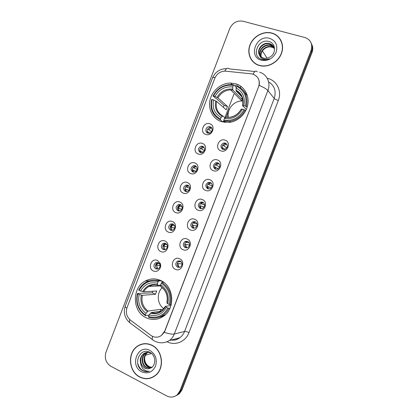 <?xml version="1.0" encoding="UTF-8"?>
<svg xmlns="http://www.w3.org/2000/svg" width="418" height="418" viewBox="0 0 418 418"><rect width="100%" height="100%" fill="white"/><g stroke="black" fill="none" stroke-linecap="round" stroke-linejoin="round"><path stroke-width="0.63" d="M160.502 280.41C155.386 278.226 150.37 278.404 145.448 280.938C131.722 287.547 132.088 311.635 146.185 317.753C151.985 320.371 157.623 319.958 163.104 316.52C175.826 308.792 174.04 285.771 160.502 280.41M235.856 83.825L230.83 83.051C221.514 82.9 212.375 90.288 210.113 99.656C207.767 109.009 212.689 118.775 221.368 121.628L229.503 122.375C238.38 121.267 246.406 113.419 247.864 104.286C249.384 95.152 244.112 86.296 235.856 83.825M205.74 134.424C199.297 132.485 203.535 121.419 209.805 123.806C216.305 125.698 212.02 136.885 205.74 134.424M207.783 133.138L209.219 133.264C212.485 132.929 213.29 127.673 210.207 126.811L208.854 126.68C205.557 126.947 204.674 132.25 207.783 133.138C206.419 130.484 207.187 128.624 210.066 127.553L211.513 127.715M198.242 154.002C191.831 151.99 196.063 140.934 202.302 143.4C208.765 145.375 204.486 156.546 198.242 154.002M202.751 146.284L201.183 146.175C197.829 148.092 197.542 150.24 200.326 152.607L201.967 152.711C205.269 150.752 205.531 148.609 202.751 146.284M190.749 173.559C184.38 171.464 188.607 160.423 194.804 162.973C201.236 165.026 196.962 176.182 190.749 173.559M195.3 165.737L193.544 165.648C190.378 167.628 190.153 169.765 192.881 172.054L194.704 172.127C197.824 170.11 198.022 167.979 195.3 165.737M183.267 193.095C176.934 190.916 181.156 179.886 187.316 182.52C193.712 184.651 189.443 195.796 183.267 193.095M187.854 185.164L185.932 185.106C182.938 187.133 182.776 189.26 185.44 191.47L187.436 191.517C190.378 189.453 190.519 187.337 187.854 185.164M175.795 212.6C169.499 210.343 173.71 199.329 179.844 202.04C186.203 204.256 181.934 215.385 175.795 212.6M180.424 204.569L178.345 204.543C175.513 206.607 175.403 208.718 178.011 210.865L180.158 210.881C182.938 208.781 183.027 206.68 180.424 204.569M168.334 232.089C162.069 229.748 166.28 218.745 172.373 221.54C178.7 223.834 174.437 234.953 168.334 232.089M173 223.949L170.784 223.954C168.104 226.049 168.041 228.144 170.591 230.24L172.869 230.219C175.503 228.097 175.55 226.007 173 223.949M160.883 251.547C154.65 249.128 158.856 238.14 164.917 241.014C171.202 243.391 166.949 254.494 160.883 251.547M165.585 243.307L163.25 243.339C160.705 245.455 160.684 247.54 163.182 249.588L165.58 249.536C168.078 247.399 168.078 245.319 165.585 243.307M153.437 270.984C147.24 268.487 151.441 257.514 157.466 260.461L160.308 263.627C162.059 268.016 157.382 273.006 153.437 270.984M158.182 262.64L155.736 262.703C153.317 264.834 153.333 266.903 155.778 268.915L158.281 268.831C159.828 267.834 160.36 266.402 159.875 264.526L158.182 262.64M220.934 150.877C214.345 148.85 218.64 137.647 225.051 140.14C231.697 142.12 227.355 153.437 220.934 150.877M225.37 143.076L223.75 142.972C220.323 144.926 220.046 147.099 222.909 149.482L224.618 149.576C227.982 147.575 228.233 145.412 225.37 143.076M213.332 170.685C206.785 168.574 211.069 157.393 217.444 159.963C224.058 162.032 219.716 173.329 213.332 170.685M217.809 162.78L215.975 162.701C212.762 164.729 212.553 166.886 215.354 169.175L217.271 169.238C220.422 167.174 220.605 165.021 217.809 162.78M205.74 190.472C199.229 188.278 203.509 177.107 209.852 179.761C216.425 181.914 212.088 193.2 205.74 190.472M210.259 182.457L208.237 182.415C205.217 184.495 205.071 186.637 207.809 188.847L209.904 188.873C212.872 186.757 212.987 184.62 210.259 182.457M198.158 210.233C191.684 207.96 195.958 196.8 202.265 199.538C208.801 201.774 204.47 213.044 198.158 210.233M202.72 202.113L200.525 202.108C197.683 204.224 197.599 206.351 200.269 208.493L202.531 208.477C205.322 206.33 205.379 204.209 202.72 202.113M190.587 229.973C184.145 227.611 188.419 216.472 194.684 219.288C201.189 221.603 196.862 232.863 190.587 229.973M195.185 221.744L192.85 221.775C190.169 223.917 190.133 226.034 192.74 228.113L195.149 228.061C197.777 225.887 197.787 223.782 195.185 221.744M183.021 249.687C176.621 247.242 180.884 236.113 187.118 239.012C193.581 241.416 189.265 252.66 183.021 249.687M187.661 241.348L185.195 241.416C182.661 243.579 182.671 245.679 185.221 247.712L187.755 247.618C190.237 245.429 190.206 243.339 187.661 241.348M175.471 269.375C169.102 266.851 173.365 255.732 179.557 258.716C185.989 261.198 181.673 272.431 175.471 269.375M180.148 260.926L177.566 261.036C175.168 263.209 175.215 265.294 177.707 267.285L180.351 267.159C182.708 264.96 182.64 262.88 180.148 260.926M200.551 152.68C198.973 150.114 199.605 148.197 202.437 146.927L203.853 146.995M193.367 172.185C191.559 169.718 192.05 167.754 194.84 166.291L196.188 166.259M186.203 191.653C184.176 189.297 184.531 187.285 187.274 185.629L188.518 185.519M179.056 211.074C176.819 208.833 177.044 206.79 179.73 204.951L180.848 204.778M171.918 230.454C169.483 228.332 169.583 226.263 172.216 224.247L173.188 224.032M164.781 249.786L164.655 249.734C162.168 247.696 162.189 245.627 164.723 243.522L165.538 243.286M157.638 269.077L157.293 268.946C154.859 266.945 154.848 264.887 157.252 262.77L157.915 262.535M222.888 149.472C221.388 146.896 222.052 144.989 224.884 143.755L226.613 143.902L223.51 145.673L226.875 147.941M215.615 169.259C213.859 166.782 214.371 164.817 217.156 163.37L218.818 163.391M208.373 188.999C206.361 186.632 206.727 184.62 209.465 182.964L211.012 182.875M201.147 208.692C198.895 206.45 199.114 204.397 201.8 202.537L203.205 202.354M193.936 228.338C191.46 226.227 191.538 224.142 194.166 222.089L195.399 221.838M186.731 247.926L186.585 247.869C184.045 245.852 184.035 243.762 186.553 241.614L187.609 241.322L186.386 242.43L189.244 242.832M179.515 267.473L179.118 267.327C176.631 265.346 176.584 263.277 178.972 261.114L179.834 260.811M251.265 73.824L252.942 74.153C258.402 76.421 260.289 80.601 258.59 86.709L164.77 330.988L161.327 335.544C157.852 337.796 154.378 337.749 150.903 335.398L130.458 320.151C126.633 316.823 125.51 312.612 127.077 307.523L214.774 78.323C216.911 73.599 220.432 71.206 225.339 71.133L251.265 73.824M237.063 85.11L234.639 85.633M239.07 85.167L238.537 84.891M269.15 92.117L267.933 90.424M271.752 33.032C263.319 30.744 253.183 36.366 249.954 44.966C246.604 53.535 250.899 63.134 259.291 65.495L261.36 65.945C269.631 67.22 278.958 61.268 281.69 52.835C284.522 44.428 280.123 35.452 272.191 33.158L271.752 33.032M251.051 59.016L252.143 60.866M151.927 345.205C146.911 342.88 142.12 343.173 137.553 346.088C127.213 352.468 128.462 371.654 139.711 377.041C145.203 379.696 150.402 379.22 155.303 375.61C164.948 368.54 162.811 350.065 151.927 345.205M142.622 343.93L140.756 344.646M276.517 35.483L278.357 36.815M258.063 78.156C259.264 80.287 259.62 82.675 259.118 85.319L164.922 330.957L164.248 332.341L161.327 335.544M137.856 346.015L138.854 345.305M175.8 395.846L178.392 394.174L181.02 390.271L311.546 51.513C312.622 48.561 312.507 45.787 311.206 43.179C312.507 45.787 312.622 48.561 311.546 51.513L181.02 390.271L178.392 394.174L175.8 395.846M166.813 395.971C170.622 397.795 174.123 397.377 177.31 394.723L179.954 390.799L311.065 50.484C312.821 44.345 310.919 40.065 305.359 37.646L242.868 21.203C236.959 20.31 232.591 22.755 229.775 28.544L106.01 352.134C104.286 358.21 105.879 362.908 110.796 366.22L166.813 395.971M150.182 378.055L152.136 377.543M280.912 40.321L279.621 38.587M176.882 395.297L179.458 393.636L182.076 389.748L312.016 52.532C313.087 49.596 312.977 46.832 311.676 44.24M226.175 117.103L229.33 108.879M233.902 94.217L224.894 117.714M223.473 121.419L223.202 122.129M281.769 42.343L280.75 40.41M259.353 65.333L261.391 65.772C269.579 67.037 278.816 61.148 281.523 52.799C284.324 44.47 279.966 35.587 272.108 33.32L271.684 33.205C263.345 30.932 253.308 36.497 250.116 45.008C246.798 53.488 251.051 62.993 259.353 65.333M261.125 56.874C259.092 51.628 265.681 44.867 271.559 46.837L274.469 48.472M261.323 57.02C259.531 51.785 266.047 45.306 271.81 47.234L271.909 47.26M260.404 56.221C257.378 50.991 264.202 43.101 270.55 45.238L274.135 47.574M260.576 56.393C257.801 51.148 264.573 43.54 270.807 45.64L274.229 47.793M259.479 54.983C260.388 56.508 261.715 57.532 263.465 58.05L264.108 58.201C266.13 58.546 268.084 58.149 269.976 57.01C276.371 53.535 275.823 43.462 269.375 41.659C258.334 37.73 250.837 55.96 261.459 59.34L262.953 59.732C265.075 60.082 267.18 59.784 269.281 58.828C266.93 59.643 264.756 59.622 262.744 58.766C261.057 57.987 259.97 56.728 259.479 54.983C256.056 49.758 262.979 41.413 269.532 43.613L269.636 43.644C272.233 44.507 273.889 46.288 274.605 48.99M259.939 55.672C256.119 50.521 263.074 41.769 269.788 44.021L273.811 46.936M269.704 38.362C256.359 34.219 247.686 56.858 261.328 60.182C267.969 61.305 272.912 58.651 276.152 52.219C278.001 45.4 275.849 40.781 269.704 38.362M267.071 58.17L262.405 50.907M152.063 377.376L153.939 376.581M139.774 376.874C145.208 379.502 150.349 379.032 155.198 375.463C164.749 368.472 162.633 350.18 151.865 345.373C146.896 343.068 142.157 343.361 137.637 346.25C127.401 352.567 128.639 371.55 139.774 376.874M152.173 367.406L149.498 366.758C146.154 364.893 144.529 361.863 144.628 357.667M151.431 367.594L148.009 366.8C143.081 364.344 142.658 355.551 147.491 352.531L147.753 352.358M151.65 367.443L148.468 366.643C143.552 364.188 143.128 355.41 147.951 352.395L148.003 352.358M150.443 368.127L146.148 367.443C141.195 364.966 140.777 356.115 145.636 353.069L146.775 352.426M150.71 368.002L146.613 367.281C141.665 364.81 141.247 355.974 146.101 352.933L147.016 352.395M140.871 364.088L144.471 368.023C146.499 369.026 148.505 369.047 150.496 368.096C156.395 365.792 156.045 355.316 150.072 352.447C139.884 346.616 132.469 364.653 142.083 370.353L142.58 370.635C144.774 371.748 147.016 371.947 149.299 371.226C147.204 371.43 145.286 370.787 143.546 369.303C142.078 367.992 141.19 366.257 140.871 364.088C139.513 359.83 140.474 356.34 143.755 353.623C146.034 352.165 148.395 351.977 150.856 353.058L151.384 353.341M149.743 368.42C148.003 368.979 146.331 368.817 144.732 367.934C139.758 365.442 139.346 356.538 144.226 353.482L146.06 352.573M149.926 350.43C137.726 343.674 129.219 365.875 141.712 371.827C147.8 374.199 152.413 372.302 155.543 366.137C157.403 359.313 155.527 354.077 149.926 350.43M144.602 343.669L142.653 344.108M149.299 371.226C143.452 372.344 139.565 369.616 137.647 363.049M242.931 101.067L241.834 101.02C233.798 100.795 226.629 109.49 228.317 117.306M224.68 122.38L223.337 121.309L222.872 121.904L220.417 119.956L220.458 119.052C213.023 114.898 210.238 108.367 212.109 99.463L213.64 99.949C212.051 107.854 214.533 113.67 221.091 117.406L222.846 116.021L225.077 117.86M223.301 107.28L224.126 105.373L216.435 98.554L215.557 98.167L213.034 95.931L213.457 95.931C218.076 87.895 224.717 84.363 233.385 85.324L232.753 86.975C225.062 86.181 219.142 89.327 214.993 96.417L217.945 97.901L227.47 106.449L226.185 109.798L216.597 101.422L213.64 99.949M242.654 99.218L241.672 99.014L232.805 90.027L232.753 86.975M233.385 85.324L233.876 84.838L236.165 87.237L236.133 88.24M223.776 121.068L229.571 121.309C236.4 120.222 241.531 116.486 244.974 110.101L244.075 109.683C239.268 117.855 232.523 121.351 223.823 120.165L223.776 121.068L225.527 122.474M245.685 110.796L244.974 110.101M212.109 99.463L211.686 99.458C209.695 108.784 212.61 115.619 220.417 119.956M233.876 84.838L230.814 84.535C222.93 84.875 216.999 88.673 213.034 95.931M223.823 120.165L224.456 118.513C232.173 119.485 238.176 116.371 242.482 109.171L244.075 109.683M221.091 117.406L220.458 119.052M214.993 96.417L213.457 95.931M242.482 109.171L241.17 109.182C238.469 113.816 234.676 116.502 229.796 117.233M226.195 117.118L224.456 118.513M242.769 99.808L240.93 100.111M247.425 95.759L243.663 90.878M246.354 106.501C248.313 96.934 245.282 90.058 237.267 85.873L236.781 86.364C244.405 90.382 247.294 96.955 245.455 106.078L247.148 107.29M245.455 106.078L243.861 105.571C245.423 97.493 242.853 91.647 236.144 88.02L236.781 86.364M246.354 109.396L242.623 105.738L243.861 105.571M236.144 88.02L236.102 90.952L241.886 96.929M242.2 97.65L241.672 99.014M227.47 106.449L224.126 105.373M229.78 121.748L229.67 121.387M162.21 287.657C156.316 293.096 157.184 304.382 163.893 308.724M149.613 314.32L148.798 315.135L145.412 315.653L145.365 314.994C138.363 309.848 135.813 302.789 137.715 293.812L139.163 294.497C137.543 302.465 139.816 308.756 145.986 313.364L148.082 311.065L160.993 309.289L162.508 310.146M158.135 281.68L158.709 280.964C154.394 279.621 150.229 280.003 146.216 282.113C142.987 283.906 140.5 286.539 138.75 290.014L139.053 290.327C143.552 282.568 149.916 279.684 158.135 281.68L157.508 283.31C150.214 281.601 144.544 284.167 140.5 291.006L143.693 291.811L156.734 290.975L155.465 294.288L142.36 295.291L139.163 294.497M160.737 285.269L157.685 285.264L157.508 283.31M161.484 316.133L163.955 315.182M137.715 293.812L137.417 293.493L152.298 292.809L152.81 291.226M161.938 281.147L161.881 281.607L162.665 281.586M158.072 317.523L163.71 316.097M157.612 280.645L160.831 280.567L155.088 280.222M148.589 317.184C153.521 318.829 158.234 318.229 162.722 315.381C165.335 313.62 167.383 311.264 168.877 308.312L167.926 308.04C163.245 315.924 156.787 318.751 148.542 316.525L148.589 317.184M170.032 308.15L168.877 308.312M137.417 293.493C135.39 302.893 138.06 310.276 145.412 315.653M158.709 280.964L161.473 280.891M148.542 316.525L149.169 314.895C156.478 316.787 162.231 314.268 166.421 307.334L167.926 308.04M145.986 313.364L145.365 314.994M140.5 291.006L139.053 290.327M166.421 307.334L165.664 306.253L170.988 305.574M161.228 311.138L151.253 312.58L149.169 314.895M163.793 282.364L161.912 282.422L161.343 283.143C168.522 288.169 171.171 295.28 169.29 304.482L170.241 304.753C172.237 295.108 169.462 287.662 161.912 282.422M170.241 304.753L171.244 304.628M169.29 304.482L167.785 303.776C169.389 295.625 167.033 289.287 160.716 284.778L161.343 283.143M160.716 284.778L160.846 286.664C166.139 290.552 168.146 295.934 166.86 302.82L167.785 303.776M160.846 286.664L161.129 286.852M152.298 292.809L155.465 294.288M160.993 309.289L160.23 311.285M222.627 145.297L223.51 145.673M225.171 149.404L222.036 147.491M222.705 147.773L222.872 149.456M218.739 163.37L216.069 165.073L219.617 167.028M215.213 164.718L216.069 165.073M218.253 168.778L214.533 166.871M215.26 167.169L215.573 169.248M210.907 182.854L208.634 184.448L212.234 186.02M207.814 184.124L208.634 184.448M211.262 188.001L207.046 186.24M207.83 186.543L208.31 188.988M203.153 202.322L201.21 203.796L204.71 204.956M200.426 203.503L201.21 203.796M204.167 207.098L199.574 205.583M200.405 205.891L201.053 208.639M195.321 221.838L193.795 223.128L197.045 223.881M193.059 222.862L193.795 223.128M196.946 226.096L192.118 224.91M192.991 225.218L193.868 228.306M185.712 242.2L186.386 242.43M189.589 245.042L184.678 244.211M185.587 244.52L186.721 247.931M179.876 260.822L178.988 261.715L181.334 261.84M178.381 261.516L178.988 261.715M182.107 263.977L177.248 263.497M178.188 263.8C178.068 265.273 178.523 266.496 179.557 267.463M211.607 127.84L208.603 129.622L211.586 131.717M207.589 129.178L208.603 129.622M209.841 133.102L207.041 131.367M207.803 131.701L207.913 133.18M203.942 147.089L201.257 148.798L204.418 150.663M200.264 148.385L201.257 148.798M202.96 152.319L199.632 150.527M200.462 150.877L200.677 152.711M196.267 166.333L193.921 167.952L197.165 169.52M192.954 167.566L193.921 167.952M196.042 171.401L192.238 169.677M193.126 170.027L193.477 172.206M188.596 185.582L186.59 187.086L189.803 188.319M185.66 186.731L186.59 187.086M189.046 190.368L184.861 188.8M185.796 189.155L186.308 191.663M180.942 204.836L179.27 206.194L182.326 207.082M178.381 205.87L179.27 206.194M181.961 209.24L177.498 207.908M178.481 208.263L179.165 211.074M173.303 224.095L171.96 225.281L174.734 225.845M171.124 224.988L171.96 225.281M174.766 228.045L170.152 226.995M171.171 227.35L172.049 230.443M165.69 243.349L164.661 244.347L167.048 244.634M163.877 244.086L164.661 244.347M167.466 246.813L162.821 246.061M163.872 246.411L164.943 249.755M158.108 262.608L157.367 263.387L159.279 263.471M156.656 263.162L157.367 263.387M160.073 265.571L155.501 265.111M156.578 265.451L157.842 269.02M151.504 353.44L145.459 355.253M240.611 87.817L240.658 86.15M267.238 78.302C276.664 80.115 282.207 91.009 278.325 100.472L188.978 332.644C187.013 331.756 185.545 331.364 184.568 331.469L274.208 98.449C276.429 91.176 274.553 85.638 268.586 81.834M188.978 332.644C185.702 341.673 175.283 346 167.263 341.835M170.199 339.918C173.721 340.56 176.96 339.818 179.923 337.687C182.013 336.109 183.559 334.034 184.568 331.469L174.301 334.013C173.251 336.694 171.636 338.857 169.468 340.503L179.923 337.687C177.227 339.228 176.777 340.435 170.946 340.106M253.089 74.2C254.578 71.175 255.931 70.36 257.143 71.755L257.336 71.776M164.248 332.341C168.924 333.857 172.273 334.416 174.301 334.013L267.891 90.539C266.585 89.039 263.659 87.299 259.118 85.319M126.806 308.327C125.583 307.345 125.071 306.572 125.275 306.018L212.511 77.957C212.699 77.497 213.567 77.346 215.118 77.508M129.679 319.504L129.549 322.544L131.095 323.704M254.907 71.525L229.195 68.886C227.815 67.507 226.342 68.254 224.764 71.117M152.486 336.354L152.152 339.453L153.558 340.477M259.594 72.23C266.961 74.195 270.984 82.947 267.891 90.539L274.208 98.449C274.898 99.118 276.267 99.792 278.325 100.472M179.954 390.799L182.076 389.748M311.065 50.484L312.016 52.532M178.93 206.074L178.193 207.992M171.62 225.161L170.936 226.948M164.316 244.232L163.684 245.878M157.022 263.277L156.442 264.793M293.739 99.965L199.626 344.207M200.326 342.384L200.65 342.091M216.597 101.422C215.38 107.928 217.423 112.776 222.737 115.964M232.805 90.027L230.72 89.87C225.15 90.168 220.892 92.848 217.945 97.901M225.595 117.312C232.324 118.08 237.586 115.352 241.385 109.124M215.693 100.905C214.382 107.797 216.561 112.897 222.24 116.209M232.622 89.112C225.913 88.48 220.72 91.234 217.041 97.378M242.759 105.54C244.049 98.507 241.803 93.381 236.008 90.152M242.44 98.392C241.343 95.043 239.258 92.597 236.186 91.072M142.36 295.291C141.101 301.916 143.013 307.178 148.082 311.065M157.758 285.337C154.681 284.538 151.729 284.898 148.902 286.429C146.702 287.678 144.968 289.475 143.693 291.811M150.496 313.181C156.881 314.749 161.918 312.533 165.612 306.546M141.331 295.113C139.983 302.078 141.984 307.591 147.324 311.661M157.586 284.893C151.222 283.467 146.248 285.713 142.663 291.628M151.253 312.58C154.728 313.594 158.041 313.124 161.186 311.17L165.507 306.337M166.975 303.003C168.302 295.902 166.239 290.353 160.784 286.356M161.526 287.124L161.118 286.852M149.236 280.844L145.448 280.938M232.335 84.614L230.83 83.051M210.066 127.553L208.854 126.68M202.437 146.927L201.183 146.175M194.84 166.291L193.544 165.648M187.274 185.629L185.932 185.106M179.73 204.951L178.345 204.543M172.216 224.247L170.784 223.954M164.723 243.522L163.25 243.339M157.252 262.77L155.736 262.703M224.884 143.755L223.75 142.972M217.156 163.37L215.975 162.701M209.465 182.964L208.237 182.415M201.8 202.537L200.525 202.108M194.166 222.089L192.85 221.775M186.553 241.614L185.195 241.416M178.972 261.114L177.566 261.036M237.852 84.567L238.344 85.094M159.718 264.15L160.042 262.995M159.875 264.526L160.308 263.627M125.275 306.018C123.211 312.497 124.632 318.004 129.549 322.544L154.101 340.811C159.211 343.565 164.337 343.465 169.468 340.503M212.511 77.957C215.186 71.891 219.915 68.777 226.697 68.615M177.31 394.723L179.458 393.636M179.39 206.231L178.664 208.122M172.085 225.307L171.422 227.042M164.786 244.363L164.18 245.936M157.497 263.392L156.954 264.808M294.465 98.084L293.807 100.346M271.81 47.234L271.559 46.837M270.807 45.64L270.55 45.238M269.788 44.021L269.532 43.613M155.726 375.26L155.198 375.463M147.951 352.395L147.491 352.531M146.101 352.933L145.636 353.069M144.226 353.482L143.755 353.623M241.834 101.02L230.72 89.87L232.774 89.985M230.642 122.192L229.571 121.309M236.102 90.952C241.588 93.893 243.741 98.773 242.55 105.592M228.176 113.644L227.643 117.286M160.763 285.896L148.902 286.429C151.614 284.862 154.54 284.475 157.685 285.264M165.073 315L162.722 315.381M226.159 143.954L227.078 144.591M218.436 163.433L219.262 163.903M210.75 182.901L211.346 183.168M211.477 127.856L211.748 128.054"/></g></svg>
